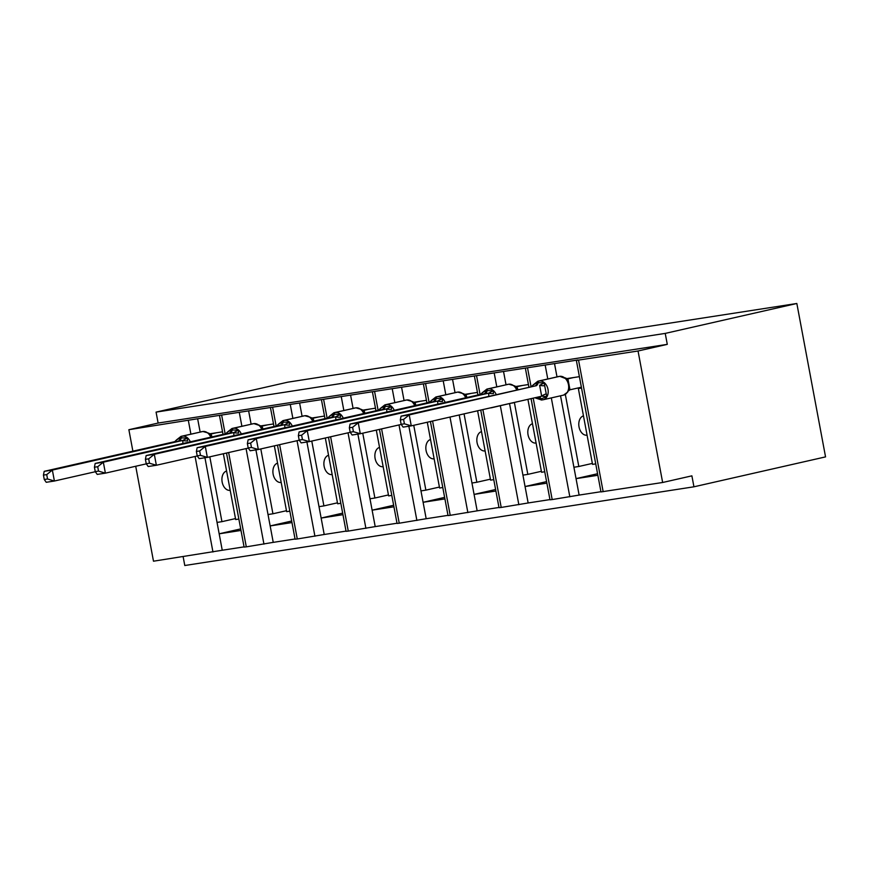 <?xml version="1.0" encoding="UTF-8"?>
<svg xmlns="http://www.w3.org/2000/svg" width="869" height="869" viewBox="0 0 869 869"><rect width="100%" height="100%" fill="white"/><g stroke="black" fill="none" stroke-linecap="round" stroke-linejoin="round"><path stroke-width="1.3" d="M132.892 451.174L128.873 429.71L158.125 423.062L156.072 412.112L287.682 382.197L796.84 303.487L825.55 456.888L693.94 486.803L691.887 475.843L662.645 482.491L600.979 491.919L576.364 360.429L578.048 359.962L554.52 363.6L556.996 376.864M183.12 556.616L184.782 565.513L693.94 486.803M222.54 431.828L209.548 433.837M554.52 363.6L197.643 418.76L200.131 432.034M223.355 453.748L235.673 519.543L238.856 519.043M240.995 530.438L219.173 533.816L222.247 550.251L244.07 546.873M273.518 423.942L260.526 425.951M248.632 410.885L251.108 424.148M274.343 445.862L286.651 511.656L289.844 511.168M291.973 522.562L270.161 525.93L273.235 542.365L295.047 538.997M324.495 416.066L311.515 418.076M299.609 402.999L302.086 416.262M325.321 437.987L337.639 503.781L340.822 503.281M342.951 514.676L321.139 518.054L324.213 534.489L346.025 531.111M375.484 408.18L362.492 410.19M350.587 395.123L353.075 408.387M376.299 430.101L388.617 495.895L391.8 495.406M393.939 506.801L372.117 510.168L375.202 526.603L397.014 523.236M426.462 400.305L413.47 402.314M401.576 387.237L404.052 400.5M427.287 422.225L439.595 488.02L442.788 487.52M444.917 498.915L423.105 502.293L426.179 518.728L447.991 515.35M477.439 392.419L464.459 394.428M452.553 379.362L455.03 392.625M477.602 410.787L490.583 480.133L493.766 479.645M495.895 491.039L474.083 494.407L477.157 510.842L498.969 507.474M528.428 384.543L515.436 386.553M503.531 371.476L506.019 384.739M527.918 399.349L541.561 472.258L544.744 471.758M546.883 483.153L525.061 486.531L528.146 502.966L549.958 499.588M204.943 457.757L217.044 522.421L221.943 521.661L209.809 456.822M255.92 449.881L268.021 514.535L272.931 513.775L260.798 448.947M306.909 441.995L319.01 506.66L323.909 505.899L311.775 441.061M357.887 434.12L369.988 498.773L374.887 498.013L362.753 433.186M408.864 426.234L420.965 490.898L425.875 490.138L413.742 425.299M459.212 414.969L471.954 483.012L476.853 482.252L464.057 413.872M509.56 403.683L522.932 475.137L527.831 474.376L514.372 402.434M579.406 376.657L566.414 378.667M581.535 388.052L578.352 388.552L592.539 464.372L595.732 463.883M578.352 388.552L581.502 387.835M597.861 475.278L576.049 478.645L579.123 495.08L600.935 491.713M560.538 395.808L573.909 467.25L578.819 466.49L565.328 394.428M128.873 429.71L197.643 418.76M158.125 423.062L667.283 344.363L638.042 351L576.364 360.429M135.716 466.251L153.487 561.2L222.247 550.251M533.208 398.154L552.184 499.566L579.123 495.08M552.184 499.566L549.99 499.794L531.068 398.643M482.892 409.581L501.207 507.442L528.146 502.966M501.207 507.442L499.012 507.681L480.742 410.07M432.577 421.02L450.218 515.328L477.157 510.842M450.218 515.328L448.035 515.567L430.427 421.508M381.589 428.906L399.24 523.214L426.179 518.728M399.24 523.214L397.046 523.442L379.449 429.395M330.611 436.781L348.263 531.089L375.202 526.603M348.263 531.089L346.068 531.328L328.471 437.27M279.633 444.667L297.274 538.976L324.213 534.489M297.274 538.976L295.091 539.204L277.483 445.156M228.645 452.543L246.296 546.851L273.235 542.365M246.296 546.851L244.102 547.09L226.505 453.031M230.1 490.322L230.198 490.312A9.82 6.594 -98.8 0 1 230.1 490.322A9.82 6.594 -98.8 0 1 222.149 482.013A9.82 6.594 -98.8 0 1 226.592 471.031M235.488 518.587L221.943 521.661M281.078 482.447L281.187 482.425A9.82 6.594 -98.8 0 1 281.078 482.447A9.82 6.594 -98.8 0 1 273.127 474.126A9.82 6.594 -98.8 0 1 277.58 463.155M286.477 510.7L272.931 513.775M332.056 474.561L332.164 474.55A9.82 6.594 -98.8 0 1 332.056 474.561A9.82 6.594 -98.8 0 1 324.115 466.251A9.82 6.594 -98.8 0 1 328.558 455.269M337.454 502.825L323.909 505.899M383.044 466.686L383.142 466.664A9.82 6.594 -98.8 0 1 383.044 466.686A9.82 6.594 -98.8 0 1 375.093 458.365A9.82 6.594 -98.8 0 1 379.536 447.394M388.432 494.939L374.887 498.013M434.022 458.799L434.131 458.789A9.82 6.594 -98.8 0 1 434.022 458.799A9.82 6.594 -98.8 0 1 426.071 450.49A9.82 6.594 -98.8 0 1 430.524 439.508M439.421 487.064L425.875 490.138M485 450.924L485.108 450.902A9.82 6.594 -98.8 0 1 485 450.924A9.82 6.594 -98.8 0 1 477.059 442.603A9.82 6.594 -98.8 0 1 481.502 431.632M490.398 479.177L476.853 482.252M535.988 443.038L536.086 443.027A9.82 6.594 -98.8 0 1 535.988 443.038A9.82 6.594 -98.8 0 1 528.037 434.728A9.82 6.594 -98.8 0 1 532.48 423.746M541.376 471.291L527.831 474.376M586.966 435.163L587.075 435.141A9.82 6.594 -98.8 0 1 586.966 435.163A9.82 6.594 -98.8 0 1 579.015 426.842A9.82 6.594 -98.8 0 1 583.468 415.871M592.365 463.416L578.819 466.49M638.042 351L662.645 482.491M796.84 303.487L665.23 333.403L667.283 344.363M156.072 412.112L665.23 333.403M576.038 478.623L597.568 473.735M573.909 467.25L576.049 478.645M522.932 475.137L525.061 486.531L546.59 481.611M471.954 483.012L474.083 494.407L495.612 489.497M420.965 490.898L423.105 502.293L444.624 497.372M369.988 498.773L372.117 510.168L393.646 505.258M319.01 506.66L321.139 518.054L342.668 513.134M268.021 514.535L270.161 525.93L291.68 521.02M219.173 533.794L240.702 528.895M217.044 522.421L219.173 533.816M534.75 386.042L401.054 416.164L409.223 414.904L534.75 386.042A4.91 3.291 -98.8 0 0 537.14 382.675A2.227 1.499 81.2 0 1 538.226 381.143A9.592 7.104 77.2 0 0 537.857 381.209L533.273 384.826L537.14 382.675L544.179 382.892L546.742 396.59L541.181 398.904A2.227 1.499 81.2 0 0 542.658 399.849A2.227 1.499 81.2 0 0 542.734 399.838A9.592 7.104 77.2 0 0 543.092 399.773L563.568 395.113A9.592 7.104 -102.8 0 0 568.467 384.674A9.592 7.104 -102.8 0 0 559.679 376.342L558.691 376.494A9.592 7.104 -102.8 0 0 558.332 376.559A9.592 7.104 -102.8 0 0 557.974 376.657M403.585 419.434L400.316 419.944L401.141 424.322L404.4 423.811L403.585 419.434L409.223 414.904L411.276 425.864L541.68 396.221L539.627 385.271M404.4 423.811L411.276 425.864L403.107 427.124L401.141 424.322M573.442 377.581L567.913 378.841L569.966 389.703L568.348 390.996C569.988 386.586 569.26 382.512 566.164 378.765L559.745 376.32A2.227 1.499 -98.8 0 1 559.853 376.31M581.383 387.205L569.966 389.801M567.359 378.927L567.913 378.841M538.856 396.861A4.91 3.291 -98.8 0 1 541.181 398.904L536.206 398.219M567.826 391.962L563.568 395.113A9.592 7.104 -102.8 0 1 563.199 395.189M565.143 377.841L567.566 378.906M533.642 384.522L531.589 386.499M544.179 382.892L539.768 385.239M541.811 396.199L546.742 396.59M401.054 416.164L400.316 419.944M483.772 393.929A4.91 3.291 -98.8 0 0 486.162 390.55A2.227 1.499 81.2 0 1 487.237 389.019A9.592 7.104 77.2 0 0 486.879 389.095L482.295 392.701L486.162 390.55L493.201 390.768L493.473 393.614A4.91 0.934 1.3 0 1 488.65 393.244L480.481 394.407L350.077 424.05L358.245 422.79L488.65 393.146M352.608 427.32L349.338 427.82L350.164 432.197L353.422 431.697L352.608 427.32L358.245 422.79L360.298 433.74L401.228 424.441M353.422 431.697L360.298 433.74L352.119 435.011L350.164 432.197M488.802 396.231L488.65 393.244M522.465 385.467L516.936 386.716L517.902 389.616M516.382 386.803L516.936 386.716M517.229 389.768L514.166 385.727L508.767 384.207A2.227 1.499 -98.8 0 1 508.865 384.196M514.155 385.727L516.577 386.792M482.653 392.397L480.611 394.385M493.201 390.768L488.78 393.114M350.077 424.05L349.338 427.82M432.795 401.804A4.91 3.291 -98.8 0 0 435.173 398.436A2.227 1.499 81.2 0 1 436.26 396.905A9.592 7.104 77.2 0 0 435.901 396.97L431.317 400.587L435.173 398.436L442.212 398.654L442.495 401.5A4.91 0.934 1.3 0 1 437.661 401.12L429.623 402.26L299.088 431.926L307.257 430.666L437.672 401.033M301.619 435.195L298.36 435.706L299.175 440.083L302.445 439.573L301.619 435.195L307.257 430.666L309.31 441.626L350.24 432.317M302.445 439.573L309.31 441.626L301.141 442.886L299.175 440.083M437.813 404.107L437.661 401.12M471.476 393.342L465.958 394.602L466.925 397.491M465.404 394.689L465.958 394.602M466.251 397.644L463.177 393.603L457.778 392.082A2.227 1.499 -98.8 0 1 457.887 392.071M463.177 393.603L465.599 394.667M431.676 400.283L429.623 402.26M442.212 398.654L437.802 401M299.088 431.926L298.36 435.706M381.806 409.69A4.91 3.291 -98.8 0 0 384.196 406.312A2.227 1.499 81.2 0 1 385.282 404.78A9.592 7.104 77.2 0 0 384.913 404.856L380.329 408.463L384.196 406.312L391.235 406.54L391.506 409.375A4.91 0.934 1.3 0 1 386.683 409.006L378.645 410.146L248.11 439.812L256.279 438.552L386.683 408.908M250.641 443.081L247.372 443.581L248.197 447.959L251.456 447.459L250.641 443.081L256.279 438.552L258.332 449.501L299.262 440.203M251.456 447.459L258.332 449.501L250.163 450.772L248.197 447.959M386.835 411.993L386.683 409.006M420.498 401.228L414.969 402.477L415.936 405.378M414.415 402.564L414.969 402.477M415.273 405.53L412.199 401.489L406.801 399.968A2.227 1.499 -98.8 0 1 406.909 399.957M412.199 401.489L414.622 402.553M380.698 408.169L378.645 410.146M391.235 406.54L386.824 408.875M248.11 439.812L247.372 443.581M330.828 417.565A4.91 3.291 -98.8 0 0 333.218 414.198A2.227 1.499 81.2 0 1 334.293 412.666A9.592 7.104 77.2 0 0 333.935 412.732L329.351 416.349L333.218 414.198L340.257 414.415L340.529 417.261A4.91 0.934 1.3 0 1 335.706 416.881L327.667 418.022L197.133 447.687L205.301 446.427L335.706 416.794M199.664 450.957L196.394 451.467L197.209 455.845L200.478 455.345L199.664 450.957L205.301 446.427L207.343 457.387L248.284 448.089M200.478 455.345L207.343 457.387L199.175 458.647L197.209 455.845M335.858 419.868L335.706 416.881M369.521 409.103L363.992 410.364L364.958 413.253M363.438 410.45L363.992 410.364M364.285 413.405L361.222 409.364L355.823 407.843A2.227 1.499 -98.8 0 1 355.921 407.843M361.211 409.364L363.633 410.429M329.709 416.045L327.667 418.022M340.257 414.415L335.836 416.762M197.133 447.687L196.394 451.467M279.851 425.452A4.91 3.291 -98.8 0 0 282.229 422.073A2.227 1.499 81.2 0 1 283.316 420.553A9.592 7.104 77.2 0 0 282.957 420.618L278.373 424.224L282.229 422.073L289.268 422.301L289.551 425.137A4.91 0.934 1.3 0 1 284.717 424.767L276.679 425.908L146.144 455.573L154.313 454.313L284.717 424.669M148.675 458.843L145.416 459.343L146.231 463.72L149.501 463.22L148.675 458.843L154.313 454.313L156.366 465.263L197.296 455.964M149.501 463.22L156.366 465.263L148.197 466.534L146.231 463.72M284.869 427.754L284.717 424.767M318.532 416.99L313.014 418.239L313.981 421.139M312.46 418.326L313.014 418.239M313.307 421.291L310.233 417.25L304.834 415.73A2.227 1.499 -98.8 0 1 304.943 415.719M310.233 417.25L312.655 418.315M278.732 423.931L276.679 425.908M289.268 422.301L284.858 424.637M146.144 455.573L145.416 459.343M228.862 433.327A4.91 3.291 -98.8 0 0 231.252 429.959A2.227 1.499 81.2 0 1 232.338 428.428A9.592 7.104 77.2 0 0 231.969 428.493L227.385 432.11L231.252 429.959L238.291 430.177L238.562 433.023A4.91 0.934 1.3 0 1 233.739 432.643L225.701 433.783L95.166 463.449L103.335 462.189L233.739 432.556M97.697 466.729L94.428 467.229L95.253 471.606L98.512 471.107L97.697 466.729L103.335 462.189L105.388 473.149L146.318 463.85M98.512 471.107L105.388 473.149L97.219 474.409L95.253 471.606M233.891 435.63L233.739 432.643M267.554 424.865L262.025 426.125L262.992 429.014M261.471 426.212L262.025 426.125M262.329 429.167L259.255 425.126M261.775 429.297A9.592 7.104 -102.8 0 0 253.791 423.627A2.227 1.499 -98.8 0 1 253.857 423.616L261.678 426.19M227.754 431.806L225.701 433.783M238.291 430.177L233.87 432.523M95.166 463.449L94.428 467.229M177.884 441.213A4.91 3.291 -98.8 0 0 180.274 437.846A2.227 1.499 81.2 0 1 181.349 436.314A9.592 7.104 77.2 0 0 180.991 436.379L176.407 439.986L180.274 437.846L187.313 438.063L187.585 440.898A4.91 0.934 1.3 0 1 182.762 440.529L174.723 441.669L44.189 471.335L52.357 470.075L182.762 440.431M46.72 474.604L43.45 475.104L44.265 479.492L47.534 478.982L46.72 474.604L52.357 470.075L54.399 481.024L95.34 471.726M47.534 478.982L54.399 481.024L46.231 482.295L44.265 479.492M182.914 443.516L182.762 440.529M216.566 432.751L211.048 434L212.014 436.901M210.494 434.087L211.048 434M211.341 437.053L208.278 433.012L202.879 431.491A2.227 1.499 -98.8 0 1 202.977 431.48M208.267 433.012L210.689 434.076M176.765 439.692L174.723 441.669M187.313 438.063L182.892 440.409M44.189 471.335L43.45 475.104M188.356 420.52L190.898 434.131M195.08 456.464L212.959 552M221.693 415.371L225.158 433.913M239.333 412.634L241.886 426.244M246.068 448.589L263.948 544.124M272.67 407.485L276.146 426.027M290.322 404.758L292.864 418.358M297.046 440.702L314.926 536.238M323.648 399.61L327.124 418.152M341.3 396.872L343.842 410.483M348.024 432.827L365.903 528.363M374.637 391.723L378.102 410.266M392.277 388.997L394.83 402.597M399.012 424.941L416.892 520.477M425.614 383.837L429.09 402.39M443.266 381.111L445.808 394.722M449.99 417.066L467.87 512.601M476.592 375.962L480.068 394.504M494.244 373.236L496.796 386.835M500.338 405.78L518.847 504.715M527.581 368.076L531.046 386.629M545.221 365.349L547.774 378.96M551.315 397.904L569.836 496.84M578.558 360.2L603.162 491.68M558.832 376.473A2.227 1.499 81.2 0 0 558.767 376.473A2.227 1.499 81.2 0 0 558.691 376.494L539.204 380.991A9.592 7.104 77.2 0 1 547.991 389.323A9.592 7.104 77.2 0 1 543.092 399.773L541.68 400.001A2.227 1.499 -98.8 0 1 540.203 399.056A4.91 3.291 -98.8 0 0 538.02 397.057M535.738 385.89A4.91 3.291 -98.8 0 0 538.117 382.523A2.227 1.499 -98.8 0 1 539.204 380.991L559.679 376.342A2.227 1.499 -98.8 0 1 559.745 376.32L537.857 381.209M542.593 399.859L541.745 399.99A2.227 1.499 -98.8 0 1 541.68 400.001L535.652 398.067M567.957 378.927A4.91 1.26 -22.7 0 0 567.066 379.862M569.966 389.703A4.91 0.934 1.3 0 1 568.913 389.345M544.45 385.738A4.91 0.934 1.3 0 1 539.627 385.358M545.993 393.95A4.91 1.26 -22.7 0 0 541.648 396.145M507.854 384.348A2.227 1.499 81.2 0 0 507.778 384.359A2.227 1.499 81.2 0 0 507.713 384.37A9.592 7.104 -102.8 0 0 507.355 384.435A9.592 7.104 -102.8 0 0 506.996 384.532M516.675 389.888A9.592 7.104 -102.8 0 0 508.691 384.217L488.226 388.867A9.592 7.104 77.2 0 1 496.21 394.548M484.75 393.776A4.91 3.291 -98.8 0 0 487.14 390.398A2.227 1.499 -98.8 0 1 488.226 388.867L508.691 384.217A2.227 1.499 -98.8 0 1 508.767 384.207L486.879 389.095M493.32 407.213A9.592 7.104 77.2 0 1 492.115 407.648A9.592 7.104 77.2 0 1 491.745 407.713A2.227 1.499 81.2 0 1 491.68 407.735L490.703 407.887A2.227 1.499 -98.8 0 1 490.388 407.887M512.221 403.064A9.592 7.104 -102.8 0 0 512.58 402.999A9.592 7.104 -102.8 0 0 513.785 402.564M491.615 407.735L490.768 407.865A2.227 1.499 -98.8 0 1 490.703 407.887L490.105 407.941M491.213 407.691A2.227 1.499 81.2 0 0 491.68 407.735L513.905 402.543M516.968 386.803A4.91 1.26 -22.7 0 0 516.088 387.737M456.877 392.234A2.227 1.499 81.2 0 0 456.801 392.234A2.227 1.499 81.2 0 0 456.736 392.256A9.592 7.104 -102.8 0 0 456.366 392.321A9.592 7.104 -102.8 0 0 456.019 392.419M465.697 397.774A9.592 7.104 -102.8 0 0 457.713 392.104L437.237 396.753A9.592 7.104 77.2 0 1 445.221 402.423M433.772 401.652A4.91 3.291 -98.8 0 0 436.162 398.284A2.227 1.499 -98.8 0 1 437.237 396.753L457.713 392.104A2.227 1.499 -98.8 0 1 457.778 392.082L435.901 396.97M465.99 394.689A4.91 1.26 -22.7 0 0 465.1 395.623M405.888 400.109A2.227 1.499 81.2 0 0 405.823 400.12A2.227 1.499 81.2 0 0 405.747 400.131A9.592 7.104 -102.8 0 0 405.388 400.196A9.592 7.104 -102.8 0 0 405.03 400.294M414.719 405.649A9.592 7.104 -102.8 0 0 406.735 399.979L386.26 404.639A9.592 7.104 77.2 0 1 394.244 410.309M382.794 409.538A4.91 3.291 -98.8 0 0 385.173 406.171A2.227 1.499 -98.8 0 1 386.26 404.639L406.735 399.979A2.227 1.499 -98.8 0 1 406.801 399.968L384.913 404.856M415.013 402.564A4.91 1.26 -22.7 0 0 414.122 403.498M354.91 407.995A2.227 1.499 81.2 0 0 354.834 407.995A2.227 1.499 81.2 0 0 354.769 408.017A9.592 7.104 -102.8 0 0 354.411 408.082A9.592 7.104 -102.8 0 0 354.052 408.18M363.731 413.535A9.592 7.104 -102.8 0 0 355.747 407.865L335.282 412.514A9.592 7.104 77.2 0 1 343.266 418.185M331.806 417.413A4.91 3.291 -98.8 0 0 334.196 414.046A2.227 1.499 -98.8 0 1 335.282 412.514L355.747 407.865A2.227 1.499 -98.8 0 1 355.823 407.843L333.935 412.732M364.024 410.45A4.91 1.26 -22.7 0 0 363.133 411.385M303.933 415.871A2.227 1.499 81.2 0 0 303.857 415.882A2.227 1.499 81.2 0 0 303.792 415.893A9.592 7.104 -102.8 0 0 303.422 415.969A9.592 7.104 -102.8 0 0 303.075 416.055M312.753 421.411A9.592 7.104 -102.8 0 0 304.769 415.74L284.293 420.4A9.592 7.104 77.2 0 1 292.277 426.071M280.828 425.299A4.91 3.291 -98.8 0 0 283.207 421.932A2.227 1.499 -98.8 0 1 284.293 420.4L304.769 415.74A2.227 1.499 -98.8 0 1 304.834 415.73L282.957 420.618M313.046 418.326A4.91 1.26 -22.7 0 0 312.156 419.26M252.944 423.757A2.227 1.499 81.2 0 0 252.879 423.757A2.227 1.499 81.2 0 0 252.803 423.779A9.592 7.104 -102.8 0 0 252.445 423.844A9.592 7.104 -102.8 0 0 252.086 423.942M229.85 433.175A4.91 3.291 -98.8 0 0 232.229 429.807A2.227 1.499 -98.8 0 1 233.316 428.276L253.791 423.627L233.316 428.276A9.592 7.104 77.2 0 1 241.3 433.946M231.969 428.493L253.857 423.616A2.227 1.499 -98.8 0 1 253.965 423.605M262.069 426.212A4.91 1.26 -22.7 0 0 261.178 427.146M201.966 431.632A2.227 1.499 81.2 0 0 201.89 431.643A2.227 1.499 81.2 0 0 201.825 431.654A9.592 7.104 -102.8 0 0 201.467 431.73A9.592 7.104 -102.8 0 0 201.108 431.817M210.787 437.172A9.592 7.104 -102.8 0 0 202.803 431.502L182.338 436.162A9.592 7.104 77.2 0 1 190.322 441.832M178.862 441.061A4.91 3.291 -98.8 0 0 181.252 437.694A2.227 1.499 -98.8 0 1 182.338 436.162L202.803 431.502A2.227 1.499 -98.8 0 1 202.879 431.491L180.991 436.379M211.08 434.087A4.91 1.26 -22.7 0 0 210.189 435.032M525.387 368.315L528.906 387.107M474.409 376.201L477.928 394.993M423.42 384.076L426.94 402.868M372.443 391.962L375.962 410.755M321.465 399.838L324.984 418.63M270.476 407.724L273.996 426.516M219.499 415.599L223.018 434.402"/></g></svg>
